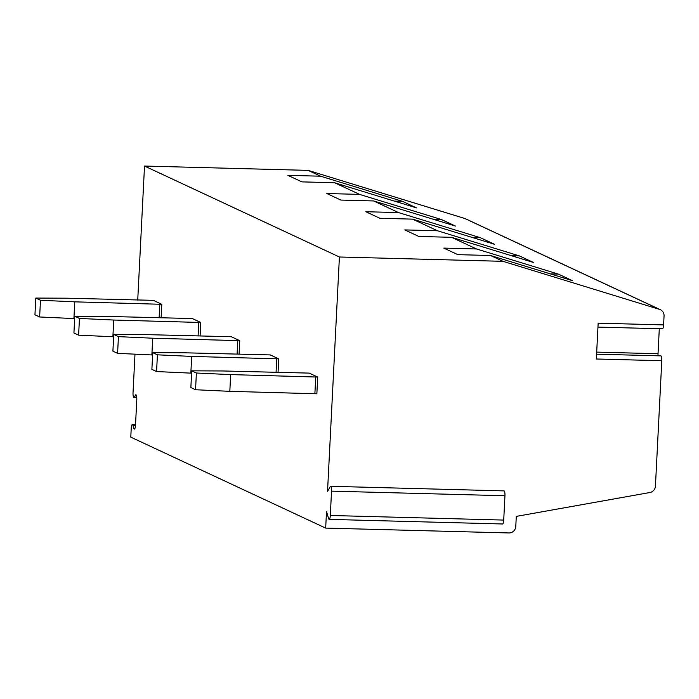 <?xml version="1.0" encoding="UTF-8"?>
<svg xmlns="http://www.w3.org/2000/svg" width="699" height="699" viewBox="0 0 699 699"><rect width="100%" height="100%" fill="white"/><g stroke="black" fill="none" stroke-linecap="round" stroke-linejoin="round"><path stroke-width="1.05" d="M329.177 519.374A4.377 1.031 -88.5 0 0 330.304 515.478L503.717 520.073A4.377 1.031 -88.5 0 1 502.59 523.979L329.177 519.374A4.377 1.031 -88.5 0 1 328.591 518.536L326.512 511.528L325.673 528.095L508.898 532.953A6.737 6.509 115 0 0 515.783 526.434L516.29 516.395L649.852 492.533A6.737 6.509 115 0 0 655.435 486.111L661.787 360.728L596.343 358.998L598.161 323.174L663.596 324.904L664.05 315.983A6.737 6.509 115 0 0 660.354 309.701L465.464 218.752A6.737 6.509 115 0 0 464.652 218.438L308.11 170.381L144.518 166.047L137.729 300.081M134.986 354.175L133.037 392.628A4.377 1.031 -88.5 0 0 133.937 397.478A4.377 1.031 -88.5 0 0 134.365 397.102L136.751 397.163M134.365 397.102L135.466 395.145A4.377 1.031 -88.5 0 1 135.894 394.769A4.377 1.031 -88.5 0 1 136.794 399.618L135.501 425.202A4.377 1.031 -88.5 0 1 134.365 429.107A4.377 1.031 -88.5 0 1 133.789 428.26L132.932 425.394A4.377 1.031 -88.5 0 0 132.356 424.546A4.377 1.031 -88.5 0 0 131.22 428.452L130.783 437.146L325.673 528.095M658.039 355.808A4.377 1.031 91.5 0 1 658.03 353.738L659.297 328.722M663.596 324.904A4.377 1.031 91.5 0 1 662.469 328.81L597.96 327.097M596.588 354.175L660.887 355.878A4.377 1.031 91.5 0 1 661.787 360.728M660.354 309.701A6.737 6.509 115 0 0 659.541 309.395L503 261.33L339.408 256.996L327.534 491.449L330.208 486.661A4.377 1.031 -88.5 0 1 330.636 486.294A4.377 1.031 -88.5 0 1 331.536 491.144L504.949 495.74A4.377 1.031 -88.5 0 0 504.049 490.89L330.636 486.294M144.518 166.047L339.408 256.996M330.304 515.478L331.536 491.144M317.704 377.058L309.246 373.109L222.876 370.968L191.709 370.828L190.862 387.561L195.545 389.745L229.822 391.335L316.857 393.79L317.704 377.058L230.67 374.603L196.393 373.013L191.709 370.828M278.045 372.427L278.726 358.867L270.268 354.917L183.898 352.777L152.732 352.637L151.884 369.369L156.567 371.553L191.596 373.17M239.067 354.236L239.748 340.675L231.29 336.726L144.92 334.585L113.754 334.445L112.906 351.178L117.589 353.362L152.618 354.978M200.089 336.044L200.77 322.484L192.312 318.543L105.942 316.394L74.776 316.254L73.928 332.986L78.611 335.171L113.64 336.787M161.111 317.862L161.792 304.301L153.334 300.352L66.964 298.202L35.798 298.062L34.95 314.795L39.633 316.979L74.653 318.595M503 261.33L490.532 255.511L457.81 254.646L443.778 248.101L476.5 248.966L451.554 237.319L418.832 236.454L404.8 229.91L437.522 230.775L412.576 219.137L379.854 218.263L365.822 211.718L398.544 212.583L373.598 200.945L340.876 200.071L326.844 193.527L359.566 194.392L334.62 182.754L301.898 181.88L287.866 175.335L320.588 176.2L402.423 201.329L394.437 201.111M308.11 170.381L320.588 176.2M334.62 182.754L416.455 207.874L402.423 201.329M490.532 255.511L572.367 280.64L558.335 274.087L550.349 273.877M476.5 248.966L558.335 274.087M451.554 237.319L533.389 262.448L519.357 255.895L511.371 255.685M437.522 230.775L519.357 255.895M412.576 219.137L494.411 244.257L480.379 237.704L472.393 237.494M398.544 212.583L480.379 237.704M373.598 200.945L455.433 226.065L441.401 219.521L433.415 219.303M359.566 194.392L441.401 219.521M503.717 520.073L504.949 495.74M315.738 376.857L314.891 393.598M196.393 373.013L195.545 389.745M230.67 374.603L229.822 391.335M278.726 358.867L191.692 356.411L157.415 354.821L152.732 352.637M276.76 358.666L276.061 372.375M157.415 354.821L156.567 371.553M191.692 356.411L190.844 373.152M239.748 340.675L152.714 338.22L118.437 336.63L113.754 334.445M237.782 340.483L237.083 354.183M118.437 336.63L117.589 353.362M152.714 338.22L151.866 354.961M200.77 322.484L113.736 320.037L79.459 318.438L74.776 316.254M198.804 322.291L198.105 335.992M79.459 318.438L78.611 335.171M113.736 320.037L112.888 336.769M161.792 304.301L74.758 301.846L40.481 300.247L35.798 298.062M159.826 304.1L159.127 317.809M40.481 300.247L39.633 316.979M74.758 301.846L73.911 318.578M658.03 353.738L596.693 352.113M135.466 395.145L136.305 395.162M133.789 428.26L134.994 428.295M132.932 425.394L135.484 425.455M464.652 218.438L659.541 309.395M135.527 424.634L132.356 424.546M136.777 397.548L133.937 397.478"/></g></svg>
